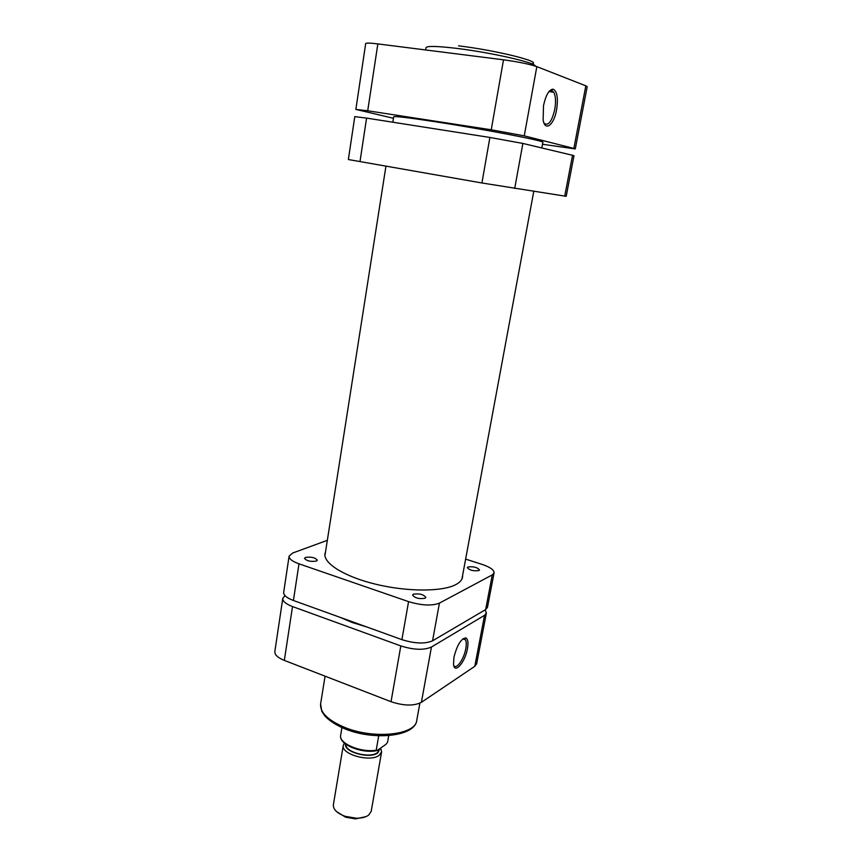 <?xml version="1.0" encoding="UTF-8"?>
<svg xmlns="http://www.w3.org/2000/svg" width="862" height="862" viewBox="0 0 862 862"><rect width="100%" height="100%" fill="white"/><g stroke="black" fill="none" stroke-linecap="round" stroke-linejoin="round"><path stroke-width="1.29" d="M467.43 648.73C465.146 662.361 454.479 674.59 453.531 664.322L453.94 657.307C457.043 645.164 460.987 638.688 465.782 637.902C467.937 638.914 468.486 642.524 467.43 648.73M453.735 665.453C456.213 670.162 463.993 659.193 465.782 648.666C466.514 644.571 466.417 641.619 465.491 639.809L464.252 638.72L462.926 638.796M486.373 613.087L476.654 663.826L474.79 666.326L484.552 615.317L486.373 613.087L485.134 609.876M284.956 595.599L282.79 598.357C282.607 601.267 285.85 603.993 292.509 606.546L400.808 645.918C413.706 649.97 423.921 650.336 431.442 647.028L421.399 702.325L474.79 666.326M421.399 702.325C413.868 706.118 403.75 705.913 391.036 701.7L400.808 645.918M292.509 606.546L284.341 660.411L391.036 701.7M284.341 660.411C277.779 657.717 274.612 654.764 274.838 651.553L282.79 598.357M431.442 647.028L484.552 615.317M365.908 816.637L355.564 818.9L345.597 817.198L336.6 811.627M343.291 745.307L333.368 804.774C333.098 809.418 337.031 813.265 345.166 816.325L356.265 818.221C361.728 818.232 365.897 817.165 368.774 815.01L371.22 811.25L381.618 751.858L379.205 755.284C370.348 762.568 340.684 754.25 343.291 745.307L344.38 743.044M345.49 743.96C343.41 751.976 369.895 759.303 377.825 752.838L380.034 748.507M379.7 748.733L377.405 752.666C369.83 758.829 344.531 752.063 345.942 744.294M376.392 750.727C361.49 753.625 339.208 744.682 340.598 735.706L340.598 735.652C339.186 743.723 361.178 752.849 376.209 750.209L377.373 750.371L386.025 744.294L387.544 742.268L388.719 735.598M341.934 727.582L340.598 735.652M376.209 750.209L378.709 735.792M380.67 748.054L381.618 751.858M564.729 196.116L572.54 155.289L573.973 155.742L566.205 196.32L481.923 182.981L348.367 159.535L354.778 116.629L366.587 118.105L359.982 161.668M572.54 155.289L522.878 143.437L514.7 188.487M481.923 182.981L489.896 137.457L366.587 118.105M489.896 137.457L522.878 143.437M543.513 105.638C545.861 94.982 549.062 89.497 553.124 89.174C557.164 91.221 558.317 98.106 556.583 109.84C554.007 125.109 545.021 132.058 543.125 119.818L543.513 105.638M544.127 123.32C548.286 126.229 551.831 121.617 554.762 109.485C556.044 101.791 555.71 96.027 553.727 92.212L551.551 90.488L549.331 91.124M377.847 43.908L367.708 110.778L355.855 109.409L365.693 43.563C366.081 42.852 370.132 42.971 377.847 43.908L503.505 59.812C518.407 61.87 529.516 64.133 536.832 66.622L524.258 135.851L491.243 129.785L503.505 59.812M542.489 144.277L575.288 148.921L573.855 148.426L585.826 85.823L536.832 66.622M585.826 85.823L587.194 86.717L575.288 148.921M573.855 148.426L524.258 135.851M367.708 110.778L491.243 129.785M355.855 109.409L393.449 118.277M478.938 570.569L479.487 569.954C477.214 567.271 473.357 566.291 467.915 567.002L467.344 567.616C469.639 570.31 473.507 571.29 478.938 570.569M316.322 561.097L317.302 560.203C315.266 557.585 311.333 556.658 305.514 557.412L304.502 558.317C306.56 560.947 310.503 561.873 316.322 561.097M425.128 598.25L425.86 597.441C423.522 594.371 419.352 593.304 413.351 594.22L412.586 595.049C414.945 598.12 419.126 599.187 425.128 598.25M325.524 551.842L324.985 553.663C323.185 563.349 344.66 576.797 376.101 584.317C407.489 591.892 442.303 591.795 455.739 584.63C459.737 582.529 462.01 580.04 462.549 577.184L462.635 575.277M327.334 540.323L292.681 553.027L289.093 556.162C288.953 558.835 292.25 561.377 298.985 563.823L408.566 601.622C421.615 605.544 431.894 606.04 439.415 603.12L492.277 574.889L494.077 572.874C494.131 569.954 490.122 567.121 482.073 564.394L465.631 559.115M494.077 572.874L487.461 607.376L485.651 609.574L492.277 574.889M439.415 603.12L432.573 640.8L485.651 609.574M432.573 640.8C425.052 644.054 414.827 643.666 401.907 639.647L408.566 601.622M298.985 563.823L293.425 600.491L401.907 639.647M293.425 600.491C286.755 597.959 283.512 595.243 283.684 592.377L289.093 556.162M392.835 122.221L393.675 116.823C394.634 116.025 408.243 117.631 434.523 121.628C482.666 128.966 546.088 141.185 542.855 142.316L541.81 147.952M339.509 617.127L352.181 622.483L366.824 626.986M416.755 720.363C415.096 736.751 373.02 740.911 344.046 728.487C335.63 724.856 329.209 720.643 324.791 715.837L321.752 711.193L320.61 703.931C319.888 712.303 327.668 720.029 343.927 727.086C373.257 739.628 415.775 735.157 416.755 720.363L419.88 703.176M535.291 66.072C535.755 62.732 490.931 52.496 456.785 48.391C437.26 46.074 427.002 45.826 426.011 47.658L425.645 49.964M458.53 45.848C496.512 50.352 543.459 62.129 531.703 63.831M325.071 676.174L320.61 703.931M462.829 638.871L465.491 639.809M464.252 638.72L465.782 637.902M355.564 818.9L356.265 818.221M345.597 817.198L345.166 816.325M551.551 90.488L553.124 89.174M548.965 91.566L553.727 92.212M385.939 166.204L324.942 555.57M533.761 191.396L461.946 578.995"/></g></svg>
